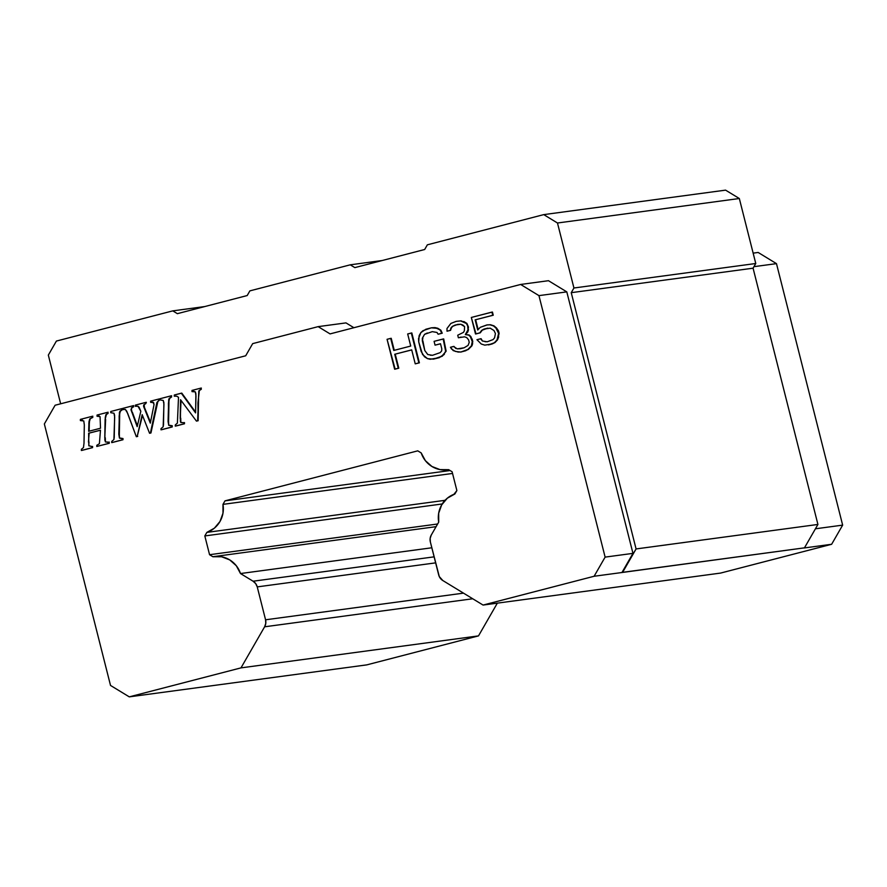 <?xml version="1.0" encoding="UTF-8"?>
<svg xmlns="http://www.w3.org/2000/svg" width="887" height="887" viewBox="0 0 887 887"><rect width="100%" height="100%" fill="white"/><g stroke="black" fill="none" stroke-linecap="round" stroke-linejoin="round"><path stroke-width="1.33" d="M424.673 249.502L427.357 244.823L543.742 214.621L557.479 223.003L573.933 287.998L571.239 292.677L753.074 268.184L755.768 263.506L573.933 287.998L755.768 263.506L739.326 198.511L557.479 223.003L739.326 198.511L725.577 190.14L543.742 214.621L725.577 190.14L739.326 198.511L755.768 263.506L753.074 268.184L571.239 292.677L636.079 548.942L817.925 524.45L753.074 268.184L817.925 524.45L636.079 548.942L571.239 292.677L573.933 287.998L557.479 223.003L543.742 214.621L427.357 244.823L424.673 249.502L354.844 267.619L424.673 249.502M382.164 260.523L350.254 264.825L354.844 267.619L350.254 264.825L382.164 260.523M247.196 295.548L249.879 290.869L350.254 264.825L249.879 290.869L247.196 295.548L177.367 313.665L247.196 295.548M204.686 306.569L172.788 310.871L177.367 313.665L172.788 310.871L204.686 306.569M56.402 341.063L172.788 310.871L56.402 341.063L48.33 355.099L56.402 341.063M60.649 403.796L48.33 355.099L60.649 403.796M566.804 291.878L632.963 553.366L621.953 572.514L636.079 548.942L622.63 572.337L804.465 547.844L817.925 524.45L804.465 547.844L621.953 572.514L632.963 553.366L566.804 291.878L538.952 295.626L605.122 557.114L632.963 553.366L605.122 557.114L594.113 576.262L621.953 572.514L594.113 576.262L483.071 605.067L442.846 580.553A9.247 9.014 82.3 0 1 438.677 574.876L430.361 541.99A9.247 9.014 82.3 0 1 431.304 534.983L438.71 522.121A25.058 24.415 82.3 0 1 454.898 493.959L456.872 490.544L452.115 471.773L448.656 469.666A25.058 24.415 82.3 0 1 447.658 469.822A25.058 24.415 82.3 0 1 421.203 452.935L425.394 460.697L431.947 466.495L440.041 469.611L448.656 469.666L452.115 471.773L456.872 490.544L454.898 493.959L447.314 498.206L441.671 504.914L438.677 513.229L438.71 522.121L431.304 534.983L430.151 538.387L430.361 541.99L439.287 576.583L442.846 580.553L483.071 605.067L720.599 573.08L483.071 605.067L594.113 576.262L605.122 557.114L538.952 295.626L566.804 291.878L548.476 280.702L566.804 291.878M345.985 322.89L353.902 327.713L345.985 322.89L318.145 326.638L330.064 333.9L520.625 284.461L538.952 295.626L520.625 284.461L548.476 280.702L520.625 284.461L330.064 333.9L318.145 326.638L345.985 322.89M98.479 415.981L97.038 416.236L97.049 415.061L107.615 412.322L107.582 413.508L105.808 414.783L105.109 419.54L104.777 437.823L105.442 441.981L108.813 442.169L108.779 443.367L96.794 446.471L96.805 445.296L99.388 443.722L100.475 430.173L88.633 433.244L88.811 445.795L92.082 446.516L92.048 447.702L81.36 450.474L81.393 449.288L83.467 447.58L84.01 443.212L84.32 424.928L83.788 420.948L80.373 420.56L80.384 419.385L92.326 416.28L92.303 417.467L89.72 418.974L88.656 431.315L100.519 428.233L88.656 431.315L88.977 421.802L89.72 418.974L92.303 417.467L92.326 416.28L80.384 419.385L80.373 420.56L83.788 420.948L84.32 424.928L84.01 443.212L83.467 447.58L81.393 449.288L81.36 450.474L92.048 447.702L92.082 446.516L88.811 445.795L88.633 433.244L100.475 430.173L99.388 443.722L96.805 445.296L96.794 446.471L108.779 443.367L108.813 442.169L105.442 441.981L104.832 439.963L105.287 417.056L107.615 412.322L97.049 415.061L97.038 416.236L100.054 416.635L100.519 428.233L100.054 416.635L97.038 416.236L98.213 416.025M119.823 411.291L118.814 434.186L119.446 438.089L122.495 438.621L122.473 439.808L111.718 442.602L111.751 441.416L113.902 439.564L114.678 417.056L113.968 413.231L110.731 412.688L110.742 411.501L121.863 408.619L121.829 409.805L119.823 411.291L121.829 409.805L121.863 408.619L110.742 411.501L110.731 412.688L113.968 413.231L114.623 415.36L114.235 437.491L113.902 439.564L111.751 441.416L111.718 442.602L122.473 439.808L122.495 438.621L119.446 438.089L118.814 434.186L119.435 412.366M136.232 406.124L135.345 406.301L135.378 405.115L145.834 402.399L145.812 403.585L143.694 404.927L143.605 406.49L150.313 423.132L154.05 404.55L152.919 402.155L150.635 402.332L150.602 401.168L158.973 398.995L158.939 400.181L156.91 402.487L150.424 433.056L149.57 433.277L142.186 414.661L137.186 436.493L136.332 436.714L127.661 413.331L125.355 409.461L122.716 409.572L122.75 408.386L133.205 405.681L130.977 409.694L137.175 426.658L140.833 411.291L137.175 426.658L130.977 409.694L133.205 405.681L122.75 408.386L122.716 409.572L125.355 409.461L126.763 411.213L136.332 436.714L137.186 436.493L142.186 414.661L149.57 433.277L150.424 433.056L156.91 402.487L158.939 400.181L158.973 398.995L150.602 401.168L150.635 402.332L153.628 402.576L154.05 404.55L150.313 423.132L143.605 406.49L143.694 404.927L145.812 403.585L145.834 402.399L135.378 405.115L135.345 406.301L137.962 406.235L139.071 407.166L140.833 411.291L137.962 406.235L135.345 406.301L136.753 406.046M169.084 398.507L168.075 421.403L168.718 425.316L171.768 425.838L171.734 427.024L160.99 429.818L161.013 428.632L163.164 426.791L163.94 404.272L163.23 400.447L159.993 399.904L160.004 398.729L171.124 395.835L171.091 397.021L169.084 398.507L171.091 397.021L171.124 395.835L160.004 398.729L159.993 399.904L163.23 400.447L163.884 402.587L163.507 424.707L163.164 426.791L161.013 428.632L160.99 429.818L171.734 427.024L171.768 425.838L168.718 425.316L168.075 421.403L168.696 399.582M192.934 391.433L192.002 391.599L192.013 390.413L200.839 388.129L200.806 389.315L198.81 390.901L197.635 420.804L196.448 421.114L180.538 399.738L180.216 418.254L180.859 422.556L183.986 422.667L183.953 423.864L175.271 426.115L175.304 424.928L175.271 426.115L183.953 423.864L183.986 422.667L180.859 422.556L180.416 421.558L180.538 399.738L196.448 421.114L197.635 420.804L198.81 390.901L200.806 389.315L200.839 388.129L192.013 390.413L192.002 391.599L195.362 391.888L195.905 393.883L195.583 412.887L181.292 393.196L174.295 395.014L174.284 396.201L176.646 396.167L178.509 397.276L177.389 423.099L175.304 424.928L177.389 423.099L178.509 397.276L176.646 396.167L174.284 396.201L174.295 395.014L181.802 393.129L195.583 412.887L195.983 395.968L195.362 391.888L193.189 391.411M394.626 369.203L398.263 368.26L394.726 354.268L411.701 349.866L415.238 363.847L418.875 362.905L411.313 333.024L407.676 333.967L410.725 346.052L393.761 350.454L390.701 338.368L387.065 339.311L395.147 369.125L398.784 368.183L394.626 369.203L387.065 339.311L391.222 338.302L393.761 350.454L410.725 346.052L407.676 333.967L411.823 332.958L419.385 362.838L411.823 332.958L419.385 362.838L415.238 363.847L419.385 362.838L415.238 363.847L411.701 349.866L394.726 354.268L411.712 349.921L394.726 354.268L398.784 368.183L395.236 354.201L398.784 368.183L394.626 369.203M445.629 351.219L443.178 338.989L434.087 341.34L435.051 345.154L440.506 343.746L441.793 348.835L441.671 350.897L440.174 352.638L432.457 355.321L427.734 354.512L424.784 350.531L422.367 340.996L422.334 338.291L424.563 334.332L432.279 331.649L437.003 332.459L438.089 334.211L441.726 333.257L440.318 330.241L437.247 328.323L431.315 327.835L425.86 329.243L420.881 332.57L419.107 335.741L418.731 341.938L421.148 351.474L424.418 356.729L427.479 358.636L433.421 359.135L441.748 356.297L446.139 351.152L445.596 348.524L445.629 351.219L443.844 354.39L445.629 351.219M469.91 347.637L471.407 345.886L472.261 341.606L470.365 336.672L468.669 335.075L465.32 334.599L467.992 329.831L467.637 325.862L466.385 323.478L460.564 320.917L456.162 321.382L450.873 323.433L446.981 328.512L447.026 331.206L450.053 330.43L452.281 326.46L455.153 325.041L460.763 324.254L462.903 325.052L464.6 326.649L464.356 330.784L463.469 332.37L457.725 335.208L458.368 337.759L464.588 336.816L466.728 337.614L468.591 339.843L469.234 342.393L468.059 345.409L464.134 347.782L457.304 348.868L453.468 346.473L450.441 347.26L451.527 349.012L455.364 351.407L460.697 352.061L467.804 349.533L471.407 345.886L468.325 349.467L469.91 347.637M475.499 333.989L479.745 332.88L481.685 330.352L483.947 329.088L490.167 328.146L494.004 330.541L495.423 333.556L494.569 337.847L493.072 339.588L487.163 341.805L482.439 340.996L480.588 338.767L476.951 339.71L481.264 344.012L484.779 345.132L491.609 344.034L494.48 342.615L497.03 339.921L498.605 333.412L495.944 328.002L493.482 325.928L489.979 324.808L486.786 324.964L480.277 327.325L477.727 330.019L475.155 319.852L492.728 315.284L491.93 312.102L471.319 317.457L476.02 333.911L480.255 332.813L475.499 333.989L471.319 317.457L492.44 312.036L493.25 315.218L492.44 312.036L493.25 315.218L475.155 319.852L493.25 315.218L475.155 319.852L477.727 330.019L480.277 327.325L487.296 324.886L490.489 324.742L487.296 324.886L490.489 324.742L494.004 325.862L490.489 324.742L494.004 325.862L496.465 327.935L494.004 325.862L498.483 330.796L496.465 327.935L499.126 333.346L498.483 330.796L499.126 333.346L497.54 339.854L498.716 336.838L497.54 339.854L494.99 342.548L497.54 339.854L494.99 342.548L492.13 343.968L494.99 342.548L488.493 344.91L492.13 343.968L484.779 345.132L481.264 344.012L476.951 339.71L481.098 338.701L482.439 340.996L481.098 338.701L482.439 340.996L487.163 341.805L493.072 339.588L494.569 337.847L495.423 333.556L494.004 330.541L490.167 328.146L483.947 329.088L487.828 328.146L481.685 330.352L484.468 329.01L481.685 330.352L480.255 332.813L482.206 330.274L480.255 332.813L475.499 333.989M803.799 548.022L831.64 544.274L803.799 548.022M264.614 626.799L472.727 598.769L264.614 626.799L240.987 667.878L129.269 696.86L110.52 685.44L44.35 423.953L55.116 405.237L245.688 355.787L252.684 343.624L318.145 326.638L252.684 343.624L245.688 355.787L55.116 405.237L44.35 423.953L110.52 685.44L129.269 696.86L366.797 664.873L129.269 696.86L240.987 667.878L478.503 635.89L240.987 667.878L264.614 626.799L265.767 623.395L265.568 619.791A9.247 9.014 82.3 0 1 264.614 626.799M463.491 593.137L265.568 619.791L463.491 593.137M257.241 586.895L435.639 562.868L257.241 586.895L265.568 619.791L257.241 586.895L255.711 583.646L253.083 581.218A9.247 9.014 82.3 0 1 257.241 586.895M434.12 556.848L253.083 581.218L434.12 556.848M437.635 523.995L209.565 554.708L212.913 556.748A25.058 24.415 82.3 0 1 214 556.57A25.058 24.415 82.3 0 1 240.488 573.545L253.083 581.218L240.488 573.545L431.825 547.778L240.488 573.545L236.297 565.74L229.722 559.897L221.584 556.77L212.913 556.748L209.565 554.708L437.635 523.995M442.89 502.996L444.376 500.412L206.848 532.4L204.819 535.936L442.247 503.96L204.819 535.936L209.565 554.708L204.819 535.936L206.848 532.4L444.376 500.412A25.058 24.415 -97.7 0 0 445.296 500.068L442.89 502.996M99.144 415.936L97.038 416.236M107.582 413.508L108.125 412.244L107.582 413.508M105.808 414.783L108.092 413.431L105.808 414.783M105.109 419.54L106.318 414.706L105.109 419.54M104.777 437.823L105.631 419.473L104.777 437.823M105.442 441.981L105.287 437.757L105.442 441.981M108.092 442.314L105.963 441.926M108.779 443.367L109.323 442.103L108.779 443.367M96.794 446.471L109.301 443.289L96.794 446.471M88.633 433.244L100.475 430.239L88.633 433.244M88.456 442.059L89.144 433.178L88.456 442.059M88.811 445.795L88.977 441.992L88.811 445.795M91.849 446.582L89.343 445.795M92.592 446.449L92.57 447.636L81.881 450.408L92.57 447.636L92.082 446.516M82.424 420.216L81.804 420.294M92.303 417.467L92.847 416.214L92.303 417.467M89.72 418.974L92.813 417.4L89.72 418.974M88.8 423.775L90.23 418.897L88.8 423.775M89.166 431.182L89.31 423.698L89.166 431.182M121.829 409.805L122.373 408.552L121.829 409.805M120.344 411.213L122.339 409.739L120.344 411.213L119.157 415.892L119.335 434.12L119.667 415.826M121.918 438.721L119.446 438.089L119.335 434.12M119.956 438.012L123.016 438.555L122.983 439.741L112.239 442.524L122.983 439.741L122.495 438.621M136.487 406.091L135.345 406.301M145.812 403.585L146.355 402.332L145.812 403.585M144.215 404.849L144.437 407.388L150.491 422.245L143.605 406.49L143.694 404.927L145.18 404.051M150.635 402.332L151.633 402.133M158.939 400.181L159.483 398.928L158.939 400.181M157.853 401.534L150.934 432.989L149.57 433.277L150.934 432.989L156.91 402.487L159.449 400.115M137.186 436.493L142.508 415.46L137.186 436.493M136.332 436.714L137.707 436.426L136.332 436.714M133.172 406.867L133.726 405.603L133.172 406.867M131.387 407.876L133.693 406.789L131.387 407.876M130.977 409.694L131.897 407.809L130.977 409.694M131.265 410.736L131.498 409.628L131.265 410.736M131.819 412.244L131.786 410.67L131.819 412.244M137.385 425.771L132.34 412.178L137.385 425.771M171.091 397.021L171.635 395.768L171.091 397.021M169.605 398.429L171.612 396.955L169.605 398.429L168.419 403.119L168.597 421.336L168.929 403.042M171.18 425.937L168.718 425.316L168.597 421.336M169.217 425.228L172.278 425.771L172.244 426.957L161.501 429.751L172.244 426.957L171.768 425.838M195.606 412.133L181.802 393.129L195.606 412.133M194.009 391.311L192.002 391.599M200.806 389.315L201.349 388.062L200.806 389.315M198.81 390.901L201.327 389.249L198.81 390.901M198.555 399.283L198.145 420.737L196.448 421.114L198.145 420.737L197.945 402.864L199.287 390.912M180.216 418.254L181.048 400.414L180.216 418.254M180.859 422.556L180.726 418.187L180.859 422.556M183.753 422.722L181.391 422.489M184.496 422.6L184.463 423.786L175.792 426.037L184.463 423.786L183.986 422.667M394.26 350.321L391.222 338.302L394.26 350.321M441.748 356.297L444.365 354.323L438.877 357.716L441.748 356.297M433.421 359.135L439.387 357.649L430.228 359.279L427.479 358.636L422.556 354.501L418.731 341.938L418.531 338.601L420.881 332.57L422.988 330.674L431.315 327.835L435.018 327.613L431.825 327.769L437.768 328.257L435.018 327.613L440.839 330.175L437.768 328.257L440.839 330.175L442.247 333.19L440.839 330.175L442.247 333.19L438.61 334.133L442.247 333.19L438.089 334.211L437.003 332.459L432.279 331.649L424.563 334.332L427.334 332.991L424.563 334.332L422.334 338.291L423.576 336.007L422.334 338.291L422.367 340.996L422.844 338.224L422.367 340.996L424.784 350.531L422.888 340.93L424.784 350.531L427.734 354.512L426.547 352.849L427.734 354.512L432.457 355.321L440.174 352.638L441.671 350.897L441.793 348.835L440.506 343.746L435.051 345.154L440.517 343.801L435.051 345.154L434.087 341.34L443.688 338.912L446.139 351.152L442.258 356.23L433.421 359.135M432.723 355.243L430.383 355.243L432.723 355.243M465.542 350.797L467.804 349.533L460.697 352.061L465.542 350.797M461.207 351.984L458.113 352.05L453.224 350.609L450.441 347.26L453.989 346.407L455.929 348.547L454.909 347.527L457.304 348.868L460.497 348.724L464.134 347.782L468.059 345.409L469.234 342.393L468.591 339.843L466.728 337.614L464.588 336.816L458.368 337.759L461.151 337.093L458.368 337.759L457.725 335.208L463.469 332.37L464.356 330.784L464.6 326.649L460.763 324.254L457.57 324.409L452.281 326.46L455.663 324.964L452.281 326.46L450.784 328.201L452.791 326.394L450.784 328.201L450.574 330.352L451.295 328.135L450.574 330.352L447.026 331.206L450.574 330.352L447.026 331.206L446.981 328.512L450.873 323.433L456.162 321.382L461.085 320.85L456.683 321.316L461.085 320.85L466.895 323.411L463.834 321.493L466.895 323.411L468.469 327.07L467.782 331.993L468.502 329.764L467.782 331.993L465.32 334.599L467.782 331.993L465.32 334.599L469.19 335.009L465.841 334.521L469.19 335.009L470.886 336.605L469.19 335.009L470.886 336.605L472.782 341.528L472.128 338.989L472.782 341.528L471.928 345.819L472.649 343.602L471.928 345.819L468.325 349.467L461.207 351.984M460.708 348.669L457.825 348.802L460.708 348.669M478.148 329.576L475.665 319.775L478.148 329.576M487.44 341.728L485.1 341.728L487.44 341.728M815.43 528.796L842.65 525.126L831.64 544.274L842.65 525.126L815.43 528.796M753.95 266.665L776.48 263.639L842.65 525.126L776.48 263.639L753.95 266.665M753.152 253.139L758.152 252.462L776.48 263.639L758.152 252.462L753.152 253.139M366.797 664.873L478.503 635.89L497.341 603.149L478.503 635.89L366.797 664.873M222.97 504.37A25.058 24.415 82.3 0 1 206.848 532.4L214.388 528.164L219.998 521.489L222.981 513.207L222.97 504.37L224.999 500.856L417.766 450.84L421.203 452.935L417.766 450.84L224.999 500.856L222.97 504.37L452.547 473.447L222.97 504.37M453.889 494.336A25.058 24.415 -97.7 0 0 456.75 490.755L453.889 494.336M720.599 573.08L831.64 544.274L720.599 573.08M144.126 406.423L144.437 407.388M450.097 470.542L224.999 500.856L450.097 470.542M214 556.57L436.094 526.667M447.724 469.811L448.689 469.678"/></g></svg>
